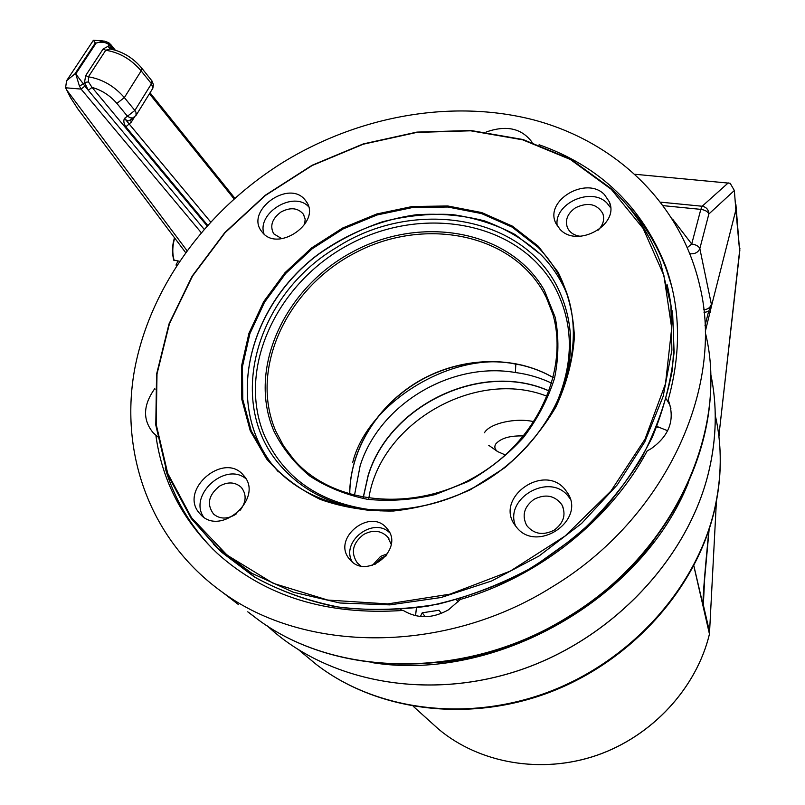 <?xml version="1.0" encoding="UTF-8"?>
<svg xmlns="http://www.w3.org/2000/svg" width="805" height="805" viewBox="0 0 805 805"><rect width="100%" height="100%" fill="white"/><g stroke="black" fill="none" stroke-linecap="round" stroke-linejoin="round"><path stroke-width="1.21" d="M523.582 435.968C510.139 435.485 500.881 438.141 495.8 443.947C494.119 446.684 494.703 449.22 497.54 451.545L505.359 454.986M488.726 445.286L497.54 451.545M484.469 432.728C489.682 423.339 515.874 417.413 534.017 421.719M374.949 564.426L381.399 557.915L386.249 555.772M391.19 544.351L387.748 537.046C381.037 530.374 372.977 529.519 363.578 534.5C352.56 543.194 350.497 552.713 357.39 563.057L360.801 565.865M387.728 553.639L380.544 556.426L372.504 565.281M155.093 389.107L154.731 388.704C142.988 405.227 142.515 419.979 153.322 432.949L155.848 435.153C162.097 480.937 182.554 520.322 217.229 553.287C265.217 596.565 327.202 615.614 403.204 610.432C417.453 618.934 432.557 618.723 448.516 609.798L460.369 599.443C539.169 576.742 610.572 519.638 647.19 450.891L651.064 448.737C668.935 436.038 674.912 420.492 668.985 402.108L668.12 400.176L669.186 403.828L666.278 398.948M656.95 426.459L667.667 430.745M465.562 597.863L466.155 596.908M532.125 142.324C521.801 128.327 506.506 124.886 486.23 132M597.994 230.3C603.217 225.018 604.807 219.393 602.764 213.426C596.887 203.836 587.801 201.954 575.505 207.781C567.545 213.375 564.848 220.007 567.424 227.684C569.759 232.565 574.056 235.432 580.294 236.278M554.102 530.193C563.792 522.998 566.348 514.476 561.789 504.614C554.736 495.417 545.478 493.656 534.027 499.331C524.095 506.748 521.66 515.472 526.722 525.514C533.836 534.178 542.962 535.738 554.102 530.193M239.789 510.722C246.37 502.199 246.843 494.381 241.198 487.287C235.13 481.954 227.936 481.551 219.614 486.089C208.515 494.984 206.493 504.292 213.536 514.023C219.574 519.054 226.658 519.346 234.788 514.898L236.378 513.821M304.662 224.665L305.165 219.061L303.334 214.14C297.85 207.801 290.424 207.066 281.066 211.957C272.06 218.638 269.605 225.923 273.71 233.802L281.82 238.713M238.371 604.505L222.482 592.279M369.374 510.39C333.149 505.842 304.159 491.634 282.374 467.775C223.991 405.056 255.316 295.264 336.49 247.538C413.659 197.356 524.86 214.875 559.153 290.786C575.012 325.512 574.418 362.904 557.382 402.953M552.25 586.855C444.481 654.757 304.662 653.086 222.13 592.027C150.062 540.205 119.865 454.04 134.324 371.075C149.368 287.878 205.989 210.457 282.716 162.54C358.346 115.96 451.736 98.804 533.484 119.844C614.779 141.308 680.939 202.538 699.927 286.489C724.661 388.231 664.98 519.034 552.25 586.855M668.12 400.176C681.392 352.6 680.587 308.043 665.735 266.485C642.179 206.885 599.967 166.303 539.098 144.749M671.833 286.811L666.771 270.55C657.464 245.092 643.738 222.723 625.596 203.444M415.571 615.694L416.416 607.886M165.186 468.027C174.192 498.617 190.171 525.746 213.124 549.402M400.719 609.466L401.916 610.552M642.269 456.878L644.272 456.153M157.378 436.783L155.848 435.153M441.361 613.42L439.047 610.24L422.223 612.806L420.411 616.489M425.251 616.7L422.223 612.806M656.669 427.153L660.15 427.375M460.983 599.262L460.349 598.648M551.978 383.351C540.568 377.837 528.382 374.234 515.411 372.524C450.8 361.354 379.215 404.462 360.117 465.864L354.431 495.618M515.411 372.524L515.804 364.182L523.139 365.349M704.979 325.743L708.621 311.404L704.053 312.491M635.266 174.303L730.155 183.258L734.351 190.493L708.853 213.999C708.631 209.682 706.398 207.096 702.151 206.241L728.253 182.886M672.557 219.081L691.716 244.006L700.813 209.37C705.14 210.014 707.816 211.564 708.853 213.999L699.837 248.604L711.368 304.29L712.244 302.992L705.361 331.298M739.916 248.272L739.614 250.788L735.861 210.004L712.244 302.992M735.861 210.004L734.351 190.493M693.84 565.724L702.946 604.706C702.825 596.988 704.808 572.134 708.893 530.133M718.855 436.079L739.614 250.788L735.921 204.631M430.413 721.793L438.795 729.35C479.498 763.331 541.342 774.39 596.867 755.271C652.342 736.062 696.516 687.993 709.457 634.028L716.41 501.183L709.457 634.078L693.799 565.804M703.168 605.763L702.946 604.706M709.135 529.378L704.657 578.664L703.258 606.407M703.761 309.704C707.696 309.472 710.231 307.671 711.368 304.29M739.835 250.375L718.935 435.324M515.935 363.729L515.804 364.172C454.191 349.843 367.513 402.017 352.721 462.412M710.181 312.3L708.621 311.404L711.69 303.636M552.079 412.864C574.478 366.839 575.072 324.345 553.85 285.393C517.062 221.315 422.987 205.084 350.266 243.925C277.091 281.931 235.976 368.62 264.603 435.938C285.191 480.776 323.831 505.751 380.534 510.873M176.506 265.731L176.013 265.026L176.818 265.237M178.026 261.082L176.013 265.026M179.455 261.253L173.93 260.096C171.968 253.062 172.169 245.636 174.554 237.827M141.75 68.143L151.914 80.872L151.451 83.74L141.167 70.89L141.66 68.033C133.006 57.769 122.451 51.399 110.013 48.944L105.747 50.252L88.399 76.817L88.48 81.909L92.042 87.393L88.298 90.311L84.505 82.432L85.712 75.549L103.09 49.004L108.122 46.277L113.243 49.457M78.055 109.228L70.679 97.878L65.587 87.785L66.573 80.772L74.895 73.879L75.751 73.949L83.468 84.022L79.383 85.924L75.751 73.949L96.167 43.027L104.087 41.015L108.655 42.635L109.128 44.738C105.686 42.122 101.37 41.548 96.167 43.027L95.312 42.967L74.895 73.879M134.294 117.299L131.306 122.119L125.882 126.788C123.749 123.578 123.286 120.77 124.503 118.375L126.697 120.448L128.8 120.891L134.505 117.138M66.916 80.259L93.4 40.26L95.312 42.967M88.48 81.909L84.505 82.432L83.468 84.022L84.837 86.155L81.084 89.083L79.383 85.924M210.598 221.918L124.503 118.375L127.442 116.222L130.41 117.852L132.885 117.922L136.055 115.387L135.975 112.217L134.868 110.446L151.451 83.74L152.839 88.208L153.483 84.807L152.004 80.983M116.876 103.412L127.442 116.222L134.868 110.446L124.352 97.596L116.876 103.412C110.084 95.523 101.812 90.18 92.042 87.393L207.046 225.833M109.943 44.869L111.08 44.929L110.798 46.328L109.128 44.738L108.122 46.277L109.963 48.934M515.683 526.178C503.709 498.698 548.819 472.324 567.837 495.729L570.192 498.798M516.649 527.376C536.804 553.387 585.768 520.815 567.847 493.334L564.798 489.138C543.425 463.137 494.884 497.852 514.798 524.951L516.649 527.376M349.209 558.781L350.215 559.958C367.271 580.365 404.835 548.597 387.205 528.784L386.974 528.513C370.592 507.15 331.791 538.173 349.209 558.781M198.563 512.201L201.039 515.009C221.194 536.261 263.305 498.547 244.378 476.359L242.889 474.618C223.518 452.249 180.028 488.997 198.563 512.201M557.211 225.833C553.508 203.725 591.182 186.408 606.96 203.071L610.582 207.7M560.059 229.355C577.336 248.564 619.931 224.726 609.294 201.763L604.464 194.619C586.332 175.56 544.13 200.546 555.883 223.357L560.059 229.355M262.39 232.353C278.138 252.84 321.738 222.17 306.282 201.522L304.793 199.6C288.351 179.374 245.223 210.84 261.504 231.236L262.39 232.353M352.238 561.86C340.374 541.785 373.168 516.287 389.64 532.729M203.695 517.152C188.108 495.186 225.46 461.376 245.938 478.744M264.03 234.014C256.393 213.194 293.463 190.382 308.546 206.633M247.749 611.8L258.496 619.951C336.933 677.941 467.896 679.963 568.33 616.711C673.372 553.538 728.948 430.796 705.683 333.995M458.377 601.707L456.395 599.765M267.391 625.958L270.138 628.463C330.292 682.519 429.468 701.205 521.509 669.519C613.48 637.812 687.862 558.066 708.601 472.304C716.752 438.091 717.396 405.056 710.543 373.198M438.755 662.555C521.117 654.395 604.263 607.362 653.821 540.447M688.466 482.406C642.138 599.473 494.773 682.68 371.658 662.555M363.186 497.55L368.066 475.685C389.318 404.412 482.366 360.388 549.413 391.069M305.085 655.149L316.214 664.387C375.392 710.201 466.266 722.89 548.386 692.048C630.416 661.116 695.49 588.898 714.136 511.004C721.884 477.959 722.256 446.02 715.253 415.169M660.855 202.186L702.151 206.241L700.813 209.37L663.471 205.678M703.288 600.329L703.389 605.209L709.678 632.428M687.42 247.517L691.716 244.006C696.073 244.69 698.78 246.219 699.837 248.604C698.106 252.468 694.816 254.179 689.976 253.736M349.692 494.32C349.672 449.542 377.807 404.724 419.677 380.644C461.587 356.665 514.707 354.955 553.528 377.726M273.901 431.108C246.853 368.267 285.201 286.842 353.878 251.2C422.132 214.764 510.249 230.29 544.371 290.333L555.219 317.351C559.012 336.993 558.781 357.279 554.534 378.219C547.953 399.049 537.639 418.761 523.592 437.346C507.663 454.785 489.239 469.496 468.319 481.481L435.223 494.562C412.23 499.945 389.64 501.525 367.462 499.311C346.08 494.944 326.89 487.206 309.885 476.107C294.56 463.358 282.565 448.355 273.901 431.108M543.315 291.812C509.595 232.383 422.394 216.948 354.834 253.012C286.852 288.281 248.936 368.901 275.743 431.067L283.531 445.829L293.604 459.303C333.361 505.862 418.439 513.66 482.487 472.354C546.857 431.54 573.864 352.077 546.384 297.659L543.315 291.812M552.733 313.87L546.384 297.659L552.884 314.373M131.306 122.119L130.591 119.995M174.695 238.008C172.361 245.988 172.19 253.515 174.202 260.599M113.495 49.679L110.798 46.328M84.837 86.155L204.078 229.184M201.159 232.585L81.084 89.083L65.587 87.785M66.543 89.788L186.951 250.586M207.589 225.219L125.882 126.788M234.044 198.885L149.448 93.752M103.09 49.004L105.747 50.252C119.462 52.426 131.275 59.308 141.167 70.89L124.352 97.596C114.23 86.014 102.245 79.091 88.399 76.817L85.712 75.549M152.477 88.852L135.965 115.528M266.606 458.971L250.264 430.826L241.832 399.451L241.46 366.426L248.926 333.33L263.678 301.664L284.94 272.764L311.676 247.86L342.719 227.986L376.73 213.989L412.271 206.513L447.801 205.979L481.722 212.57L512.443 226.155L538.394 246.31L558.137 272.271C567.897 292.094 573.321 313.598 574.398 336.772C572.808 360.429 566.629 383.844 555.863 407.028C542.59 429.488 525.635 449.673 504.987 467.584L470.533 489.651C445.507 500.992 419.828 508.116 393.504 511.014C367.513 511.366 343.131 507.512 320.38 499.452C299.148 489.178 281.217 475.685 266.606 458.971M537.951 247.185L512.131 227.111L481.561 213.577L447.791 207.016L412.422 207.539L377.052 214.975L343.192 228.902L312.3 248.695L285.684 273.479L264.523 302.247L249.842 333.773L242.426 366.718L242.808 399.582L251.21 430.816L267.481 458.81L273.63 466.135C319.444 517.907 415.511 525.997 487.991 479.277C560.823 433.08 591.957 343.644 562.061 281.69C555.993 268.759 547.953 257.258 537.951 247.185M272.03 464.334C224.716 402.772 248.312 307.651 316.627 255.497C346.13 233.863 380.503 219.745 416.044 214.784C439.751 213.174 462.634 215.227 484.68 220.932C505.802 228.721 524.468 239.89 540.688 254.44C550.63 264.473 558.62 275.934 564.667 288.804L567.344 294.992M191.167 518.43L167.329 473.954L155.848 425.1L156.633 374.345L169.09 324.013L192.244 276.216L224.826 232.806L265.328 195.434L312.078 165.468L363.266 144.095L416.899 132.251L470.875 130.621L522.938 139.607L570.715 159.229L611.8 189.115M611.257 189.306L570.292 159.44L522.646 139.808L470.704 130.802L416.839 132.402L363.297 144.196L312.199 165.508L265.519 195.394L225.078 232.695L192.556 276.014L169.442 323.721L157.005 373.943L156.23 424.597L167.712 473.35L191.53 517.716L227.131 555.168L273.227 583.313L327.726 600.057L387.779 603.911L449.925 594.171L510.33 571.097L565.15 535.979L610.955 491.03L644.996 439.178L665.494 383.733L671.702 328.108L663.894 275.451L643.165 228.479L611.257 189.306M563.148 284.084L562.464 282.797M213.717 544.432L221.838 552.391L255.849 577.809C281.67 591.705 309.975 601.597 340.787 607.493C372.584 610.874 405.146 609.727 438.453 604.052C471.619 595.76 503.497 583.212 534.077 566.408L576.249 536.2C601.697 512.876 623.251 487.196 640.921 459.152C656.035 430.273 666.449 400.82 672.165 370.803C675.133 340.998 673.473 312.33 667.184 284.809M611.961 189.276C633.777 209.823 650.027 234.466 660.704 263.195L670.917 305.256L671.883 350.175L663.169 396.312L644.815 441.824L617.294 484.831L581.572 523.461L539.058 555.993L491.553 581.019L441.09 597.511L389.841 604.877L339.941 603.005L293.352 592.228L251.794 573.281L216.626 547.169L191.218 518.49M550.207 306.453L549.644 306.031M388.896 538.595L387.748 537.046M670.927 408.769L668.985 402.108M603.398 215.519L602.764 213.426M563.098 507.361L561.789 504.614M242.003 488.202L241.198 487.287M303.978 215.227L303.334 214.14M248.826 612.525L258.496 619.951C337.506 678.313 468.399 680.175 568.511 617.123C658.691 562.484 714.568 462.915 710.563 373.671M238.522 604.615L222.13 592.027M666.771 270.55L665.735 266.485M459.564 600.389L458.347 599.222M267.824 626.24L270.138 628.463C330.332 682.549 429.518 701.236 521.539 669.559C613.49 637.862 687.852 558.147 708.601 472.374C715.494 443.686 717.034 415.652 713.22 388.292M549.382 391.16C482.396 360.61 389.348 404.684 368.137 475.906L363.286 497.571M714.075 511.98C695.258 590.156 630.466 661.891 548.799 692.642C467.071 723.293 376.076 710.714 316.214 664.387L298.947 650.048M709.457 634.088C696.506 688.064 652.352 736.112 596.897 755.311C541.383 774.41 479.528 763.361 438.795 729.35L413.287 706.357M718.935 436.813L719.167 434.76M714.156 511.678C719.418 489.541 721.29 467.614 719.771 445.92M547.36 396.392C476.097 367.855 380.131 422.856 368.791 498.476M553.518 377.787C514.757 355.116 461.688 356.836 419.777 380.805C377.917 404.875 349.793 449.653 349.752 494.34M174.484 237.737C172.069 245.686 171.868 253.233 173.89 260.387M103.191 40.954L93.471 40.26M185.563 252.498L77.139 108.011M108.766 42.715L111.08 44.929M115.296 50.172L111.12 44.979M234.808 198.201L150.042 92.786M278.349 471.881L273.63 466.135C319.344 517.816 415.4 525.957 487.951 479.196C560.844 432.949 591.927 343.514 562.061 281.69L564.667 288.804C558.63 275.954 550.65 264.523 540.729 254.501L515.291 234.647C495.82 224.394 474.698 217.682 451.927 214.522C428.703 213.446 405.438 215.901 382.144 221.888C359.282 229.797 337.909 240.715 318.005 254.632C249.681 305.95 224.927 399.984 270.279 462.01M672.557 310.831L674.097 352.328C671.139 380.815 663.853 409.171 652.221 437.387C638.174 465.079 620.303 491.05 598.598 515.301C574.971 538.143 548.728 557.875 519.869 574.508C489.963 589.039 459.132 599.614 427.364 606.225C395.587 610.452 364.655 610.552 334.568 606.527C305.447 600.248 278.661 590.347 254.209 576.823L221.838 552.391L191.188 518.46L167.299 473.944L155.788 425.05L156.562 374.255L169.02 323.892L192.174 276.065L224.756 232.645L265.268 195.263L312.048 165.297L363.256 143.924L416.93 132.101L470.935 130.501L523.009 139.527L570.795 159.209L611.891 189.155C633.756 209.763 650.017 234.436 660.704 263.195M567.847 493.334L569.789 497.56M609.294 201.763L610.24 204.963M306.282 201.522L307.248 203.182M242.889 474.618L244.126 476.037M386.974 528.513L388.362 530.404"/></g></svg>
